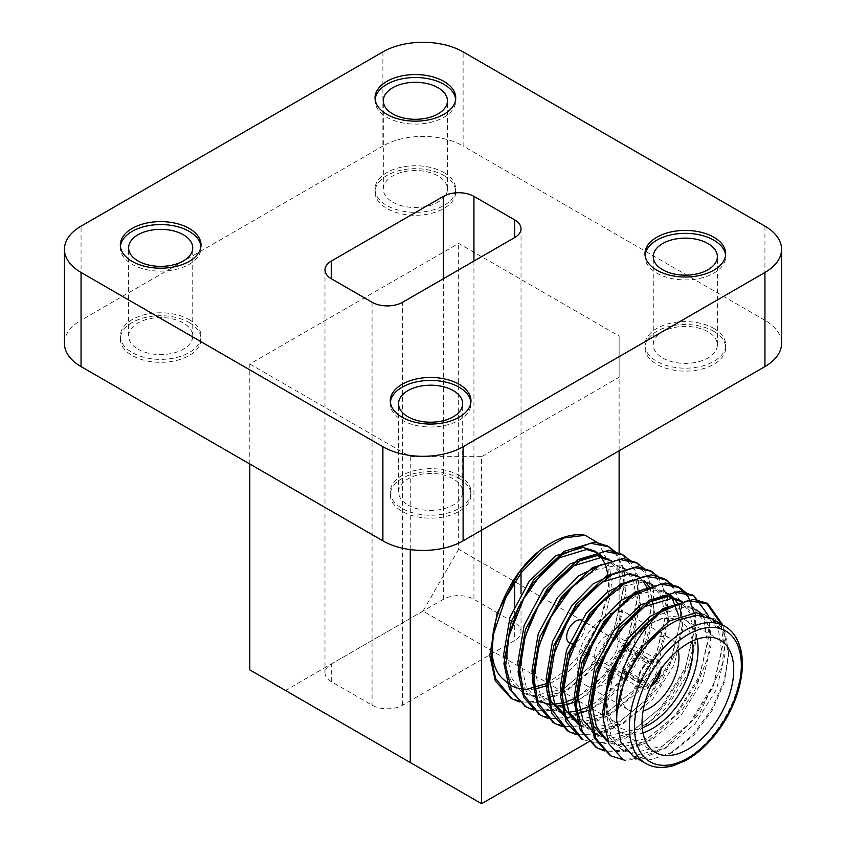 <?xml version="1.0" encoding="UTF-8"?>
<svg xmlns="http://www.w3.org/2000/svg" width="846" height="846" viewBox="0 0 846 846"><rect width="100%" height="100%" fill="white"/><g stroke="black" fill="none" stroke-linecap="round" stroke-linejoin="round"><path stroke-width="0.63" stroke-dasharray="4.23 3.17" d="M721.257 624.211L723.267 643.246L713.559 684.255L689.067 723.943L656.052 751.491L638.667 758.217L623.037 759.348L610.082 755.393M693.107 595.404L705.469 611.055L709.117 635.082L699.409 676.091L674.918 715.779L641.903 743.327L624.517 750.053L608.887 751.174L595.996 747.261M694.037 612.737L694.968 626.907L685.26 667.917L660.768 707.605L627.753 735.153L610.368 741.879L594.738 743.01L581.847 739.087M671.1 584.48L678.725 599.37L680.818 618.743L671.1 659.753L646.619 699.441L613.604 726.989L596.219 733.715L580.589 734.836L567.687 730.923M650.606 570.86L663.01 586.521L666.669 610.569L656.951 651.579L632.47 691.267L599.454 718.814L582.069 725.54L566.439 726.672L553.495 722.727M636.425 562.675L648.85 578.326L652.52 602.405L642.801 643.404L618.32 683.092L585.305 710.651L567.92 717.376L552.29 718.497L539.399 714.584M622.349 554.553L634.722 570.204L638.36 594.23L628.652 635.24L604.171 674.928L571.156 702.476L553.77 709.202L538.13 710.333L525.239 706.41M614.492 551.803L622.117 566.693L624.211 586.067L614.503 627.066L590.022 666.754L557.006 694.312L539.621 701.038L523.981 702.159L511.09 698.246M672.644 752.21L668.287 754.727L691.446 736.242L710.989 710.376L724.049 681.051L728.639 652.774L725.054 632.3L714.733 618.87L698.986 614.207L679.814 619.209L699.642 614.841L710.661 618.098L721.976 631.772L725.265 653.302L716.583 689.257L694.926 724.07L665.76 748.202L636.594 755.023L624.433 751.111L611.256 736.369L606.244 713.844L612.567 676.514L631.877 640.348L658.685 614.852L685.482 606.677L696.512 609.924L692.969 607.883L704.284 621.556L707.573 643.087L698.902 679.052L677.234 713.855L648.068 737.987L618.902 744.808L606.741 740.906L610.283 742.947L622.445 746.849L651.61 740.028L680.766 715.896L702.434 681.093L711.116 645.128L709.033 627.045L701.408 613.678M682.288 601.718L693.678 615.423L696.967 636.964L688.284 672.919L666.616 707.732L637.45 731.864L608.285 738.685L596.134 734.772L592.591 732.731L582.947 723.933L576.729 710.904M619.261 606.91L639.068 593.913L657.183 590.339L668.213 593.585L664.67 591.544L653.651 588.298L643.986 589.102M673.109 597.339L674.558 598.905M678.312 604.604L679.359 606.868M681.781 614.915L682.817 628.79L674.135 664.755L652.467 699.557L623.301 723.69L594.135 730.51L581.974 726.608L578.442 724.567L590.603 728.469L619.769 721.649L648.935 697.516L670.603 662.714L679.275 626.749L678.778 616.047M605.154 598.704L624.94 585.739L643.034 582.164L654.064 585.421L665.368 599.084L668.668 620.615L659.986 656.581L638.318 691.394L609.152 715.526L579.986 722.347L565.519 717.101M615.698 572.753L625.353 571.959L636.372 575.206L644.811 581.001M649.263 586.87L654.518 612.451L645.836 648.417L624.168 683.219L607.513 699.219L589.059 710.175M577.617 713.643L565.837 714.172L553.675 710.27L540.509 695.518L535.497 672.993L537.527 651.156M576.824 582.386L596.62 569.4L614.735 565.826L625.754 569.072L637.07 582.746L640.369 604.277L631.687 640.242L610.019 675.045L593.363 691.045L574.91 702M566.154 704.898L563.468 705.479M555.981 706.209L551.687 706.008L539.526 702.095L526.349 687.354L521.348 664.829L523.378 642.971M525.377 693.932L521.845 691.88L534.006 695.793L563.172 688.972L592.327 664.84L613.995 630.037L622.677 594.072L619.388 572.541L608.073 558.868L611.605 560.909L622.92 574.582L626.209 596.113L617.538 632.078L595.87 666.881L566.704 691.013L537.538 697.834L525.377 693.932L512.2 679.179L507.198 656.655L509.229 634.786M602.352 556.499L609.987 569.855L612.06 587.938L603.388 623.904L581.72 658.706L565.054 674.706L546.611 685.662M535.169 689.13L523.388 689.659L511.227 685.757L508.869 684.287M516.515 687.967L518.503 688.485M524.954 689.204L527.27 689.152M546.4 683.695L564.927 670.931L581.868 652.16L599.793 622.688L609.257 591.248L608.739 563.362L598.746 543.365M704.21 614.63L707.129 616.057L718.434 629.72L721.723 651.251L713.051 687.216L691.383 722.029L662.217 746.161L633.051 752.982L620.89 749.07L609.437 737.532L603.452 720.031M672.274 605.44L681.95 604.636L692.969 607.883M678.82 599.719L690.135 613.382L693.424 634.912L684.752 670.878L663.084 705.68L633.918 729.823L604.753 736.644L592.591 732.731M671.015 596.864L672.369 598.598M629.847 580.927L639.502 580.123L650.521 583.37L661.836 597.043L665.125 618.574L656.454 654.54L634.786 689.342L605.62 713.485L576.454 720.295L564.293 716.393M636.372 575.206L638.096 576.306M639.428 577.31L642.717 580.525M647.179 587.684L650.976 610.41L642.294 646.376L620.636 681.178L603.462 697.569L588.721 706.696M568.998 712.247L564.155 712.279M559.862 711.772L551.359 708.885M550.143 708.229L540.499 699.431L534.281 686.402M601.527 564.589L611.203 563.785L622.222 567.032L633.538 580.705L636.827 602.236L628.144 638.201L606.487 673.004L589.313 689.395L574.571 698.532M565.414 702.095L562.622 702.857M554.849 704.084L552.438 704.168M537.792 701.017L526.349 691.256L520.131 678.228M521.845 691.88L512.19 683.092L505.982 670.064M600.269 556.023L601.622 557.747M605.07 563.975L606.011 566.439M608.02 575.195L608.528 585.897L601.009 619.061L581.868 652.16M722.981 625.194L725.001 643.732L721.68 666.479L699.663 713.411L665.136 748.086L643.457 758.407L625.141 760.374M708.451 615.708L710.841 635.949L707.341 659.045L694.788 690.209L682.183 709.826L646.333 742.799L622.476 751.787L604.425 750.973M686.265 592.866L695.327 611.542L695.92 637.218L687.914 666.637L670.762 697.918L651.431 720.189L625.585 738.114L602.574 744.194L582.693 739.594M672.115 584.692L681.4 604.446L682.077 626.442L676.694 650.511L659.933 684.869L640.803 708.61L619.135 725.815L596.356 735.047L576.126 734.635M657.966 576.528L667.462 597.466L667.864 618.86L660.779 647.338L647.761 673.575L628.684 698.373L604.647 717.852L581.678 726.978L561.966 726.46M643.817 568.353L653.482 590.339L653.323 613.762L645.9 641.046L631.856 668.171L613.022 691.764L590.698 709.551L565.456 719.174L547.817 718.296M629.667 560.189L638.096 576.242L639.766 600.533L633.421 628.398L618.31 659.076L601.083 681.294L582.059 697.823L554.331 710.45L533.667 710.122M615.518 552.015L624.359 569.718L625.48 593.733L619.621 619.24L603.156 652.456L586.162 673.945L562.548 693.128L540.034 702.317L519.518 701.958M633.041 756.07L651.187 759.602L672.612 752.157L694.027 734.867L712.184 710.376L724.324 682.405L728.565 655.216L724.313 632.945L712.184 618.976M642.981 732.953A64.835 37.436 -60 0 1 619.811 731.917A64.835 37.436 -60 0 1 606.381 702.233A64.835 37.436 -60 0 1 609.691 680.596M625.67 647.951A64.835 37.436 -60 0 1 652.234 622.825A64.835 37.436 -60 0 1 684.647 619.61A64.835 37.436 -60 0 1 697.136 639.164M678.206 650.193A41.412 23.91 120 0 0 670.392 638.434A41.412 23.91 120 0 0 638.476 649.527A41.412 23.91 120 0 0 620.404 691.203A41.412 23.91 120 0 0 628.98 710.154A41.412 23.91 120 0 0 643.076 711.042M607.269 688.718A61.24 35.352 120 0 0 606.381 699.293A61.24 35.352 120 0 0 642.262 727.835M692.345 641.088A61.24 35.352 120 0 0 649.686 624.295A61.24 35.352 120 0 0 634.014 636.731M606.381 699.293L606.381 702.233M594.675 656.062A16.571 9.57 120 0 0 598.101 663.645A16.571 9.57 120 0 0 614.672 654.074A16.571 9.57 120 0 0 614.672 634.944A16.571 9.57 120 0 0 601.897 639.386A16.571 9.57 120 0 0 594.675 656.062M623.195 646.386L623.195 649.326A12.965 7.487 -60 0 1 624.729 648.448L624.729 645.498A16.571 9.57 120 0 0 623.195 646.386L648.671 661.086A16.571 9.57 120 0 0 637.715 680.914A16.571 9.57 120 0 0 641.141 688.496A16.571 9.57 120 0 0 648.671 688.084L623.195 673.384A16.571 9.57 120 0 0 624.729 672.496L650.193 687.206A16.571 9.57 120 0 0 650.701 686.857M624.729 645.498L650.193 660.208A16.571 9.57 120 0 1 657.712 659.795A16.571 9.57 120 0 1 661.075 668.89M613.519 612.388A41.412 23.91 120 0 0 577.109 666.204A41.412 23.91 120 0 0 585.686 685.154A41.412 23.91 120 0 0 627.087 661.244A41.412 23.91 120 0 0 627.087 613.435A41.412 23.91 120 0 0 614.122 612.218M569.295 642.854A12.965 7.487 120 0 0 569.337 642.875A12.965 7.487 120 0 0 582.302 635.388A12.965 7.487 120 0 0 582.302 620.414A12.965 7.487 120 0 0 581.456 620.044M651.568 685.017A15.133 8.735 -60 0 1 650.193 686.021L648.671 683.378A12.965 7.487 120 0 0 656.517 671.936A12.965 7.487 120 0 0 654.381 662.037A12.965 7.487 120 0 0 648.671 662.27L650.193 661.382A15.133 8.735 -60 0 1 659.912 670.571M624.729 672.496L624.729 669.546L648.671 683.378M624.729 669.546A12.965 7.487 -60 0 1 623.195 670.434L623.195 673.384M623.195 649.326L647.137 663.158A12.965 7.487 120 0 0 638.73 678.555A12.965 7.487 120 0 0 641.416 684.499A12.965 7.487 120 0 0 647.137 684.255L623.195 670.434M647.137 684.255L648.671 686.91A15.133 8.735 -60 0 1 638.73 680.321A15.133 8.735 -60 0 1 648.671 662.27L624.729 648.448M648.671 661.086L648.671 662.27L647.137 663.158M650.193 687.206L650.193 686.021M648.671 686.91L648.671 688.084M650.193 661.382L650.193 660.208M497.829 613.096L473.94 599.296A21.615 12.479 0 0 0 443.378 599.296L331.304 664.004A21.615 12.479 0 0 0 324.98 672.824A21.615 12.479 0 0 0 331.304 681.643L372.06 705.173A21.615 12.479 0 0 0 402.622 705.173L514.696 640.475A21.615 12.479 0 0 0 521.02 631.645A21.615 12.479 0 0 0 514.696 622.825L513.141 621.926M512.718 621.683L498.992 613.762M375.116 99.331A40.344 23.297 0 0 0 375.032 100.801A40.344 23.297 0 0 0 386.855 117.266A40.344 23.297 0 0 0 430.815 122.321A40.344 23.297 0 0 0 455.719 100.801A40.344 23.297 0 0 0 455.645 99.331M120.418 246.387A40.344 23.297 0 0 0 120.333 247.857A40.344 23.297 0 0 0 132.145 264.322A40.344 23.297 0 0 0 176.116 269.366A40.344 23.297 0 0 0 201.02 247.857A40.344 23.297 0 0 0 200.936 246.387M645.064 255.185A40.344 23.297 0 0 0 644.98 256.655A40.344 23.297 0 0 0 656.792 273.121A40.344 23.297 0 0 0 700.763 278.175A40.344 23.297 0 0 0 725.667 256.655A40.344 23.297 0 0 0 725.582 255.185M390.355 402.231A40.344 23.297 0 0 0 390.281 403.701A40.344 23.297 0 0 0 402.093 420.176A40.344 23.297 0 0 0 446.064 425.221A40.344 23.297 0 0 0 470.968 403.701A40.344 23.297 0 0 0 470.884 402.231M392.713 202.12A32.063 18.506 0 0 0 427.642 206.128A32.063 18.506 0 0 0 447.439 189.028A32.063 18.506 0 0 0 438.048 175.947A32.063 18.506 0 0 0 403.108 171.928A32.063 18.506 0 0 0 383.323 189.028A32.063 18.506 0 0 0 392.713 202.12M138.004 349.176A32.063 18.506 0 0 0 172.944 353.184A32.063 18.506 0 0 0 192.74 336.084A32.063 18.506 0 0 0 183.349 322.992A32.063 18.506 0 0 0 148.41 318.984A32.063 18.506 0 0 0 128.624 336.084A32.063 18.506 0 0 0 138.004 349.176M662.651 357.974A32.063 18.506 0 0 0 697.59 361.982A32.063 18.506 0 0 0 717.376 344.882A32.063 18.506 0 0 0 707.996 331.801A32.063 18.506 0 0 0 673.056 327.783A32.063 18.506 0 0 0 653.26 344.882A32.063 18.506 0 0 0 662.651 357.974M407.952 505.02A32.063 18.506 0 0 0 442.892 509.038A32.063 18.506 0 0 0 462.677 491.938A32.063 18.506 0 0 0 453.287 478.847A32.063 18.506 0 0 0 418.358 474.839A32.063 18.506 0 0 0 398.561 491.938A32.063 18.506 0 0 0 407.952 505.02M443.907 172.563A40.344 23.297 180 0 1 455.719 189.028A40.344 23.297 180 0 1 415.375 212.325A40.344 23.297 180 0 1 375.032 189.028A40.344 23.297 180 0 1 399.936 167.519A40.344 23.297 180 0 1 443.907 172.563M189.208 319.619A40.344 23.297 180 0 1 201.02 336.084A40.344 23.297 180 0 1 160.677 359.381A40.344 23.297 180 0 1 120.333 336.084A40.344 23.297 180 0 1 145.237 314.564A40.344 23.297 180 0 1 189.208 319.619M713.855 328.417A40.344 23.297 180 0 1 725.667 344.882A40.344 23.297 180 0 1 685.323 368.179A40.344 23.297 180 0 1 644.98 344.882A40.344 23.297 180 0 1 669.884 323.362A40.344 23.297 180 0 1 713.855 328.417M459.145 475.463A40.344 23.297 180 0 1 470.968 491.938A40.344 23.297 180 0 1 430.625 515.225A40.344 23.297 180 0 1 390.281 491.938A40.344 23.297 180 0 1 415.185 470.418A40.344 23.297 180 0 1 459.145 475.463M249.803 464.01L249.803 364.013L458.659 243.426L619.124 336.074L619.124 641.945L458.659 549.297L458.659 243.426M410.268 549.604L410.268 456.65L249.803 364.013M764.943 226.157L764.943 320.264A56.724 32.751 180 0 1 781.556 343.423M764.943 320.264L463.111 146.009L463.111 51.892M382.889 51.892L382.889 146.009A56.724 32.751 180 0 1 463.111 146.009M382.889 146.009L81.057 320.264L81.057 226.157M64.444 343.423A56.724 32.751 180 0 1 81.057 320.264M443.907 175.503A40.344 23.297 180 0 1 455.719 191.979A40.344 23.297 180 0 1 415.375 215.265A40.344 23.297 180 0 1 375.032 191.979A40.344 23.297 180 0 1 399.936 170.458A40.344 23.297 180 0 1 443.907 175.503M189.208 322.559A40.344 23.297 180 0 1 201.02 339.024A40.344 23.297 180 0 1 160.677 362.321A40.344 23.297 180 0 1 120.333 339.024A40.344 23.297 180 0 1 145.237 317.504A40.344 23.297 180 0 1 189.208 322.559M713.855 331.357A40.344 23.297 180 0 1 725.667 347.822A40.344 23.297 180 0 1 685.323 371.119A40.344 23.297 180 0 1 644.98 347.822A40.344 23.297 180 0 1 669.884 326.302A40.344 23.297 180 0 1 713.855 331.357M459.145 478.402A40.344 23.297 180 0 1 470.968 494.878A40.344 23.297 180 0 1 430.625 518.164A40.344 23.297 180 0 1 390.281 494.878A40.344 23.297 180 0 1 415.185 473.358A40.344 23.297 180 0 1 459.145 478.402M481.586 803.7L249.803 669.884M619.124 641.945L619.124 607.047M458.659 549.297L423 611.066L619.124 724.292L588.203 742.143M423 611.066L285.462 690.473M410.268 456.65L481.586 456.65L481.586 530.178M481.586 456.65L619.124 377.242L619.124 336.074M619.124 607.026L619.124 553.104M619.124 450.77L619.124 377.242M724.927 626.326A79.164 45.705 -60 0 1 724.927 717.736A79.164 45.705 -60 0 1 645.762 763.441M514.696 622.825L514.696 578.897M514.696 605.609L514.696 616.089M514.696 617.76L514.696 640.475M473.94 261.076L473.94 599.296M443.378 599.296L443.378 278.725M331.304 681.643L331.304 664.004M372.06 302.255L372.06 705.173M402.622 705.173L402.622 302.255M710.661 618.098L707.119 616.057M624.433 751.111L620.89 749.07M654.064 585.421L650.521 583.37M553.675 710.27L551.37 708.937M625.754 569.072L622.222 567.032M539.526 702.095L535.994 700.054M728.639 655.216L728.639 652.774M619.811 731.917L655.47 752.496M684.647 619.61L720.306 640.2M649.686 624.295L652.234 622.825M598.101 663.645L641.141 688.496M614.672 634.944L657.712 659.795M585.686 685.154L628.98 710.154M627.087 613.435L632.057 616.3M632.131 616.343L670.392 638.434M569.337 642.875L572.827 644.895M573.44 645.244L641.416 684.499M582.302 620.414L585.051 622M585.749 622.402L654.381 662.037M638.73 678.555L638.73 680.321M521.02 228.727L521.02 570.151M521.02 593.49L521.02 601.929M521.02 603.716L521.02 631.645M324.98 269.895L324.98 672.824M455.719 100.801L455.719 97.861M375.032 100.801L375.032 97.861M201.02 247.857L201.02 244.906M120.333 247.857L120.333 244.906M470.968 403.701L470.968 400.761M390.281 403.701L390.281 400.761M725.667 256.655L725.667 253.715M644.98 256.655L644.98 253.715M447.439 189.028L447.439 100.801M383.323 189.028L383.323 100.801M192.74 336.084L192.74 247.857M128.624 336.084L128.624 247.857M717.376 344.882L717.376 256.655M653.26 344.882L653.26 256.655M462.677 491.938L462.677 403.701M398.561 491.938L398.561 403.701M375.032 189.028L375.032 191.979M455.719 189.028L455.719 191.979M120.333 336.084L120.333 339.024M201.02 336.084L201.02 339.024M644.98 344.882L644.98 347.822M725.667 344.882L725.667 347.822M390.281 491.938L390.281 494.878M470.968 491.938L470.968 494.878"/><path stroke-width="1.27" d="M622.677 759.095L608.961 743.951L603.452 720.062L606.73 690.822L618.183 660.261L632.47 637.44L663.127 608.528L693.783 599.317L706.389 603.05L721.257 624.211M610.082 755.393L594.421 738.241L588.837 712.692L596.187 670.318L618.32 629.276L648.977 600.353L679.634 591.143L693.107 595.404M595.996 747.261L580.271 730.077L574.688 704.517L582.037 662.154L604.171 621.101L634.828 592.189L665.485 582.979L678.09 586.712L688.39 596.959L694.037 612.737M581.847 739.087L566.122 721.902L560.538 696.353L567.888 653.979L590.022 612.927L620.678 584.015L651.335 574.804L663.941 578.548L671.1 584.48M567.687 730.923L551.973 713.738L546.389 688.179L553.739 645.815L575.872 604.763L606.529 575.851L637.186 566.64L650.606 570.86M553.495 722.727L537.823 705.564L532.24 680.015L539.589 637.641L561.723 596.589L592.38 567.677L623.037 558.466L636.425 562.675M539.399 714.584L523.663 697.39L518.09 671.84L525.44 629.477L547.573 588.425L578.23 559.513L608.887 550.302L622.349 554.553M525.239 706.41L509.514 689.226L503.941 663.676L511.291 621.302L533.414 580.25L564.081 551.338L594.738 542.127L607.343 545.871L614.492 551.803M511.09 698.246L495.365 681.051L489.792 655.502L497.141 613.139L519.264 572.086L538.891 551.232C498.728 583.391 477.197 657.194 503.476 679.38L508.869 684.287M696.512 609.924L701.408 613.678M607.766 741.318L596.398 726.651L592.094 705.67L598.418 668.351L617.728 632.184L644.525 606.688L671.333 598.503L682.362 601.76L678.82 599.708L667.801 596.462L640.993 604.647L614.185 630.143L594.875 666.31L588.562 703.629L593.564 726.154L606.741 740.906M596.134 734.772L582.957 720.031L577.945 697.506L584.269 660.176L603.568 624.01L619.261 606.91M668.213 593.585L673.109 597.339M674.558 598.905L678.312 604.604M679.359 606.868L681.781 614.915M581.974 726.608L568.808 711.856L563.796 689.331L570.119 652.012L589.419 615.846L605.154 598.704M567.825 718.434L554.659 703.692L549.646 681.167L555.959 643.838L575.269 607.671L602.077 582.175L628.885 574L639.914 577.247M644.811 581.001L649.263 586.87M589.059 710.175L577.617 713.643M537.527 651.156L546.569 623.893L561.12 599.507L576.824 582.386M574.91 702L566.154 704.898M563.468 705.479L555.981 706.209M523.378 642.971L532.43 615.719L546.971 591.333L573.778 565.837L600.586 557.662L611.605 560.909M509.229 634.786L518.281 607.534L532.821 583.169L559.629 557.673L586.437 549.488L597.456 552.734L602.352 556.499M546.611 685.662L535.169 689.13M508.848 684.234L503.825 679.74M510.773 685.493L516.515 687.967M518.503 688.485L524.954 689.204M527.27 689.152L546.4 683.695M633.03 756.091L645.762 763.441A79.164 45.705 -60 0 1 629.361 727.2A79.164 45.705 -60 0 1 663.92 647.528A79.164 45.705 -60 0 1 724.927 626.326L712.195 618.965L697.326 615.275L678.217 619.97C648.131 633.157 619.409 677.265 616.935 712.967L624.655 678.619L642.484 646.481L669.292 620.985L696.099 612.8L704.21 614.63M603.452 720.031L602.712 711.803L609.025 674.474L628.335 638.307L649.591 616.649L672.274 605.44M576.729 710.904L574.413 695.465L580.726 658.135L600.036 621.969L621.292 600.311L643.986 589.102M664.67 591.544L671.015 596.864M672.369 598.598L678.778 616.047M578.442 724.567L565.265 709.815L560.253 687.29L566.577 649.971L585.887 613.805L607.153 592.137L629.847 580.927M565.519 717.101L551.116 701.651L546.104 679.127L552.427 641.797L571.737 605.63L593.004 583.962L615.698 572.753M638.096 576.306L639.428 577.31M642.717 580.525L647.179 587.684M588.721 706.696L576.771 711.031L568.998 712.247M564.155 712.279L559.862 711.772M551.359 708.885L550.143 708.218L551.37 708.937M534.281 686.402L531.954 670.952L538.278 633.633L557.588 597.466L578.833 575.798L601.527 564.589M574.571 698.532L565.414 702.095M562.622 702.857L554.849 704.084M552.438 704.168L548.155 703.957L537.792 701.017M520.131 678.228L517.805 662.788L524.129 625.458L543.439 589.292L570.246 563.796L597.054 555.621L608.073 558.868M505.982 670.064L503.656 654.614L509.979 617.284L529.289 581.128L556.097 555.621L582.894 547.447L593.924 550.693L600.269 556.023M601.622 557.747L605.07 563.975M606.011 566.439L608.02 575.195M598.746 543.365L585.168 535.275A90.046 51.987 120 0 0 538.891 551.232M633.041 756.07L620.89 742.111L616.639 719.84L616.935 712.967C613.413 678.122 635.61 633.273 661.678 611.584L688.02 600.565L708.123 604.044L722.981 625.194M625.141 760.374L610.992 755.933L595.7 738.283L590.529 712.586L594.886 680.935L608.39 648.11L628.134 620.53L651.314 600.967L675.446 592.221L693.974 595.88L708.451 615.708M604.425 750.973L596.842 747.769L582.439 731.98L576.433 706.336L579.743 676.578L594.558 639.375L612.578 613.921L633.104 595.436L661.223 584.057L679.824 587.706L686.265 592.866M580.98 738.611L582.693 739.594L565.688 717.588L562.23 695.824L565.847 667.399L581.361 629.54L599.201 604.89L623.925 584.089L644.821 576.168L665.675 579.542L672.115 584.692M576.126 734.635L568.544 731.43L551.433 709.138L548.081 685.429L551.433 660.292L568.385 619.378L587.071 594.527L611.764 574.772L634.902 567.581L651.526 571.367L657.966 576.528M561.966 726.46L554.394 723.267L538.014 702.984L533.921 678.164L538.923 646.027L550.958 616.946L571.97 587.378L599.053 565.826L619.843 559.46L637.376 563.193L643.817 568.353M547.817 718.296L540.245 715.092L524.065 695.338L519.772 670.18L525.165 636.53L538.299 606.096L557.546 579.51L581.318 559.671L604.805 551.359L623.227 555.029L629.667 560.189M533.667 710.122L526.096 706.918L511.745 691.256L505.686 665.696L508.943 635.928L523.737 598.651L541.726 573.197L562.368 554.574L590.371 543.217L609.067 546.865L615.518 552.015M519.518 701.958L511.946 698.754L495.587 678.545L491.611 658.918L493.334 634.616L505.633 598.016L521.527 572.361L542.402 550.757L564.219 537.908L585.168 535.275M618.183 660.261A90.046 51.987 -60 0 1 661.678 611.584M642.04 722.822A64.835 37.436 120 0 0 655.47 752.496A64.835 37.436 120 0 0 720.306 715.071A64.835 37.436 120 0 0 720.306 640.2A64.835 37.436 120 0 0 670.349 657.575A64.835 37.436 120 0 0 642.04 722.822M609.691 680.596A64.835 37.436 -60 0 1 625.67 647.951M697.136 639.164A64.835 37.436 -60 0 1 642.981 732.953M643.076 711.042A41.412 23.91 120 0 0 678.206 650.193M642.262 727.835A61.24 35.352 120 0 0 692.345 641.088M634.014 636.731A61.24 35.352 120 0 0 607.269 688.718M650.701 686.857A16.571 9.57 120 0 0 661.075 668.89M614.122 612.218A41.412 23.91 120 0 0 613.519 612.388M581.456 620.044A12.965 7.487 120 0 0 571.801 624.454A12.965 7.487 120 0 0 566.651 636.943A12.965 7.487 120 0 0 569.295 642.854M659.912 670.571A15.133 8.735 -60 0 1 651.568 685.017M498.992 613.762L497.829 613.096M392.713 113.893A32.063 18.506 0 0 0 427.642 117.901A32.063 18.506 0 0 0 447.439 100.801A32.063 18.506 0 0 0 415.375 82.295A32.063 18.506 0 0 0 383.323 100.801A32.063 18.506 0 0 0 392.713 113.893M455.645 99.331A40.344 23.297 0 0 0 415.375 77.515A40.344 23.297 0 0 0 375.116 99.331M138.004 260.938A32.063 18.506 0 0 0 172.944 264.957A32.063 18.506 0 0 0 192.74 247.857A32.063 18.506 0 0 0 160.677 229.34A32.063 18.506 0 0 0 128.624 247.857A32.063 18.506 0 0 0 138.004 260.938M200.936 246.387A40.344 23.297 0 0 0 160.677 224.56A40.344 23.297 0 0 0 120.418 246.387M662.651 269.737A32.063 18.506 0 0 0 697.59 273.755A32.063 18.506 0 0 0 717.376 256.655A32.063 18.506 0 0 0 685.323 238.138A32.063 18.506 0 0 0 653.26 256.655A32.063 18.506 0 0 0 662.651 269.737M725.582 255.185A40.344 23.297 0 0 0 685.323 233.359A40.344 23.297 0 0 0 645.064 255.185M407.952 416.792A32.063 18.506 0 0 0 442.892 420.8A32.063 18.506 0 0 0 462.677 403.701A32.063 18.506 0 0 0 430.625 385.194A32.063 18.506 0 0 0 398.561 403.701A32.063 18.506 0 0 0 407.952 416.792M470.884 402.231A40.344 23.297 0 0 0 430.625 380.414A40.344 23.297 0 0 0 390.355 402.231M514.696 219.897A21.615 12.479 180 0 1 521.02 228.727A21.615 12.479 180 0 1 514.696 237.546L514.696 219.897L473.94 196.378L473.94 261.076M443.378 278.725L443.378 196.378A21.615 12.479 180 0 1 473.94 196.378M443.378 196.378L331.304 261.076L331.304 278.725A21.615 12.479 180 0 1 324.98 269.895A21.615 12.479 180 0 1 331.304 261.076M331.304 278.725L372.06 302.255A21.615 12.479 180 0 0 402.622 302.255L514.696 237.546M386.855 114.326A40.344 23.297 0 0 0 430.815 119.381A40.344 23.297 0 0 0 455.719 97.861A40.344 23.297 0 0 0 415.375 74.564A40.344 23.297 0 0 0 375.032 97.861A40.344 23.297 0 0 0 386.855 114.326M132.145 261.382A40.344 23.297 0 0 0 176.116 266.427A40.344 23.297 0 0 0 201.02 244.906A40.344 23.297 0 0 0 160.677 221.62A40.344 23.297 0 0 0 120.333 244.906A40.344 23.297 0 0 0 132.145 261.382M402.093 417.237A40.344 23.297 0 0 0 446.064 422.281A40.344 23.297 0 0 0 470.968 400.761A40.344 23.297 0 0 0 430.625 377.475A40.344 23.297 0 0 0 390.281 400.761A40.344 23.297 0 0 0 402.093 417.237M656.792 270.181A40.344 23.297 0 0 0 700.763 275.225A40.344 23.297 0 0 0 725.667 253.715A40.344 23.297 0 0 0 685.323 230.419A40.344 23.297 0 0 0 644.98 253.715A40.344 23.297 0 0 0 656.792 270.181M382.889 51.892L81.057 226.157A56.724 32.751 0 0 0 64.444 249.316A56.724 32.751 0 0 0 81.057 272.465L382.889 446.73A56.724 32.751 0 0 0 463.111 446.73L764.943 272.465A56.724 32.751 0 0 0 781.556 249.316A56.724 32.751 0 0 0 764.943 226.157L463.111 51.892A56.724 32.751 0 0 0 382.889 51.892M481.586 530.178L481.586 803.7L249.803 669.884L249.803 464.01M410.268 762.521L410.268 549.604M463.111 446.73L463.111 540.848A56.724 32.751 180 0 1 382.889 540.848L382.889 446.73M463.111 540.848L764.943 366.582L764.943 272.465M781.556 249.316L781.556 343.423A56.724 32.751 180 0 1 764.943 366.582M81.057 272.465L81.057 366.582A56.724 32.751 180 0 1 64.444 343.423L64.444 249.316M81.057 366.582L382.889 540.848M619.124 553.104L619.124 450.77M588.203 742.143L481.586 803.7M634.458 727.2A75.558 43.622 120 0 0 714.606 734.36A75.558 43.622 120 0 0 714.606 627.499A75.558 43.622 120 0 0 634.458 727.2M514.696 578.897L514.696 605.609M514.696 616.089L514.696 617.76M597.456 552.734L593.924 550.693M510.233 697.76L511.946 698.754M524.383 705.934L526.096 706.918M538.532 714.098L540.245 715.092M552.681 722.273L554.394 723.256M566.831 730.436L568.544 731.43M595.129 746.775L596.842 747.769M609.279 754.949L611.002 755.943M607.354 545.871L609.067 546.865M621.503 554.045L623.216 555.029M635.653 562.209L637.366 563.203M649.802 570.384L651.526 571.367M663.951 578.548L665.675 579.542M678.101 586.722L679.824 587.706M692.25 594.886L693.974 595.88M706.399 603.061L708.123 604.055M724.927 626.326C732.594 630.746 737.839 638.307 740.641 648.998C742.524 656.549 742.873 665.062 741.688 674.548C739.372 691.605 732.953 708.324 722.442 724.694C711.729 740.863 699.473 752.813 685.672 760.522L673.416 765.672C662.693 768.633 653.472 767.893 645.762 763.441M572.827 644.895L573.44 645.244M585.051 622L585.749 622.402M521.02 570.151L521.02 593.49M521.02 601.929L521.02 603.716"/></g></svg>
